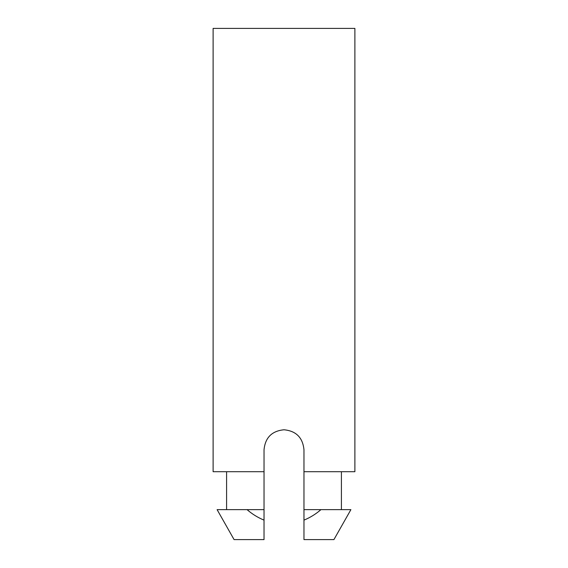<?xml version="1.0" encoding="UTF-8"?>
<svg xmlns="http://www.w3.org/2000/svg" width="568" height="568" viewBox="0 0 568 568"><rect width="100%" height="100%" fill="white"/><g stroke="black" fill="none" stroke-linecap="round" stroke-linejoin="round"><path stroke-width="0.85" d="M303.972 509.645L320.927 509.645C315.844 514.068 310.192 517.562 303.965 520.132L303.965 471.71L354.886 471.71L354.886 28.4L213.114 28.4L213.114 471.71L264.028 471.71M303.965 509.645L303.965 449.742C302.765 437.608 296.12 430.956 284.021 429.77C271.894 430.949 265.228 437.601 264.035 449.742L264.035 520.132M264.028 509.645L247.073 509.645C252.156 514.068 257.808 517.562 264.028 520.132L264.028 539.6M303.965 520.132L303.965 539.6L333.92 539.6L350.896 509.645L320.927 509.645M264.035 539.6L234.08 539.6L217.104 509.645L247.073 509.645M226.589 509.645L226.589 471.71M341.411 509.645L341.411 471.71"/></g></svg>
